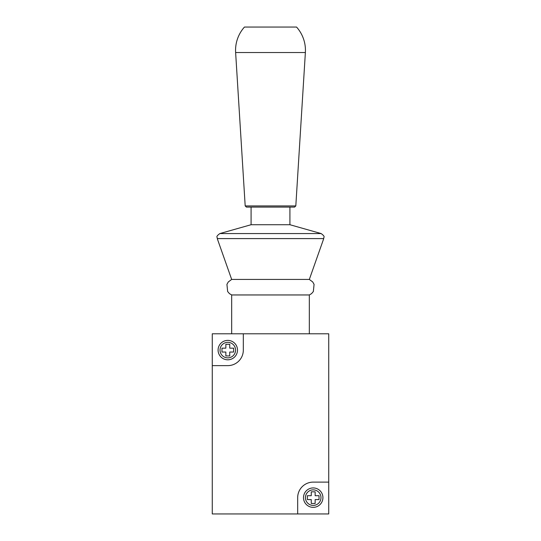 <?xml version="1.0" encoding="UTF-8"?>
<svg xmlns="http://www.w3.org/2000/svg" width="541" height="541" viewBox="0 0 541 541"><rect width="100%" height="100%" fill="white"/><g stroke="black" fill="none" stroke-linecap="round" stroke-linejoin="round"><path stroke-width="0.81" d="M311.271 495.698L311.271 491.816L315.153 491.816L315.153 495.698L319.034 495.698L319.034 499.586L315.153 499.586L315.153 503.468L311.271 503.468L311.271 499.586L307.389 499.586L307.389 495.698L311.271 495.698M225.847 348.154L225.847 344.272L229.729 344.272L229.729 348.154L233.611 348.154L233.611 352.035L229.729 352.035L229.729 355.924L225.847 355.924L225.847 352.035L221.966 352.035L221.966 348.154L225.847 348.154M218.084 350.095A9.704 9.704 0 0 1 232.644 341.689A9.704 9.704 0 0 1 232.644 358.5A9.704 9.704 0 0 1 218.084 350.095A9.704 9.704 0 0 1 232.644 341.689A9.704 9.704 0 0 1 232.644 358.5A9.704 9.704 0 0 1 218.084 350.095M303.501 497.646A9.704 9.704 0 0 1 318.061 489.233A9.704 9.704 0 0 1 318.061 506.051A9.704 9.704 0 0 1 303.501 497.646A9.704 9.704 0 0 1 318.061 489.233A9.704 9.704 0 0 1 318.061 506.051A9.704 9.704 0 0 1 303.501 497.646M297.678 513.95L328.739 513.95L328.739 482.112L313.212 482.112A15.533 15.533 0 0 0 297.678 497.646L297.678 513.95L212.261 513.95L212.261 365.628L227.788 365.628A15.533 15.533 0 0 0 243.322 350.095L243.322 333.79L212.261 333.79L212.261 365.628M328.739 482.112L328.739 333.79L243.322 333.79M270.5 27.05L296.549 27.05A34.942 34.942 0 0 1 305.374 52.524L235.626 52.524A34.942 34.942 0 0 1 244.451 27.05L270.5 27.05M295.812 205.932L294.575 207.095L246.425 207.095L245.188 205.932L295.812 205.932L305.374 52.524M270.5 224.725L289.915 224.725L321.144 233.563L219.856 233.563L251.085 224.725L270.5 224.725M309.33 279.433L312.718 281.956L314.071 284.37L313.347 291.545L311.535 293.641L309.33 294.96L231.67 294.96L229.465 293.641L227.653 291.545L226.929 284.37L228.282 281.956L231.67 279.433L309.33 279.433L323.741 238.595C323.315 237.08 325.993 237.107 321.144 233.563M220.025 350.095A7.763 7.763 0 0 1 231.67 343.373A7.763 7.763 0 0 1 231.67 356.823A7.763 7.763 0 0 1 220.025 350.095M305.442 497.646A7.763 7.763 0 0 1 317.094 490.917A7.763 7.763 0 0 1 317.094 504.368A7.763 7.763 0 0 1 305.442 497.646M231.67 279.433L217.259 238.595L323.741 238.595M245.188 205.932L235.626 52.524M251.085 207.095L251.085 224.725M289.915 207.095L289.915 224.725M217.259 238.595C217.685 237.08 215.007 237.107 219.856 233.563M231.67 294.96L231.67 333.79M309.33 294.96L309.33 333.79"/></g></svg>
